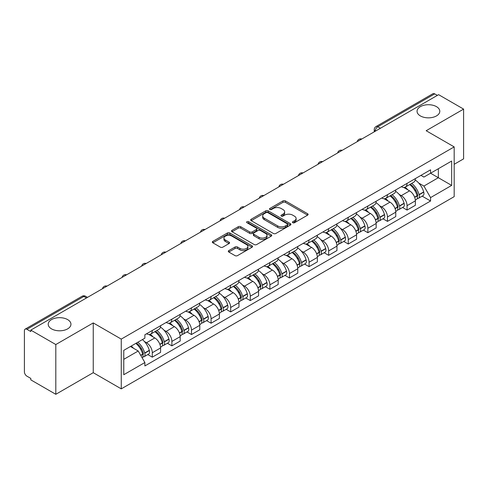 <?xml version="1.0" encoding="UTF-8"?>
<svg xmlns="http://www.w3.org/2000/svg" width="488" height="488" viewBox="0 0 488 488"><rect width="100%" height="100%" fill="white"/><g stroke="black" fill="none" stroke-linecap="round" stroke-linejoin="round"><path stroke-width="0.73" d="M292.782 222.711A1.22 0.708 0 0 0 294.508 222.711L307.611 215.147A1.745 1.006 0 0 0 308.117 214.433A1.745 1.006 0 0 0 307.611 213.726L285.413 200.91A1.745 1.006 0 0 0 282.942 200.91L269.846 208.474A1.22 0.708 0 0 0 269.486 208.974A1.22 0.708 0 0 0 269.846 209.468A1.22 0.708 0 0 0 271.572 209.468L273.268 208.492A5.582 3.221 0 0 1 281.155 208.492L283.01 209.559A5.582 3.221 0 0 1 284.644 211.835A5.582 3.221 0 0 1 283.01 214.116L281.314 215.092A1.22 0.708 0 0 0 280.954 215.592A1.22 0.708 0 0 0 281.314 216.093A1.22 0.708 0 0 0 283.04 216.093L284.736 215.11A5.582 3.221 0 0 1 292.623 215.11L294.478 216.178A5.582 3.221 0 0 1 296.112 218.459A5.582 3.221 0 0 1 294.478 220.735L292.782 221.717A1.22 0.708 0 0 0 292.422 222.211A1.22 0.708 0 0 0 292.782 222.711L292.782 221.717M67.618 319.591A11.37 6.564 0 0 0 55.223 318.17A11.37 6.564 0 0 0 48.208 324.233A11.37 6.564 0 0 0 51.539 328.875A11.37 6.564 0 0 0 63.928 330.303A11.37 6.564 0 0 0 70.949 324.233A11.37 6.564 0 0 0 67.618 319.591M436.461 106.64A11.37 6.564 0 0 0 424.072 105.219A11.37 6.564 0 0 0 417.051 111.282A11.37 6.564 0 0 0 420.381 115.924A11.37 6.564 0 0 0 432.777 117.346A11.37 6.564 0 0 0 439.792 111.282A11.37 6.564 0 0 0 436.461 106.64M228.811 250.6A1.745 1.006 0 0 0 228.299 251.314A1.745 1.006 0 0 0 228.811 252.028L235.039 255.62A1.745 1.006 0 0 0 237.504 255.62L252.058 247.221A1.745 1.006 0 0 0 252.564 246.507A1.745 1.006 0 0 0 252.058 245.799L229.86 232.983A1.745 1.006 0 0 0 227.39 232.983L212.841 241.383A1.745 1.006 0 0 0 212.329 242.097A1.745 1.006 0 0 0 212.841 242.804L220.362 247.148A1.745 1.006 0 0 0 222.827 247.148L229.055 243.555A1.745 1.006 0 0 0 229.567 242.841A1.745 1.006 0 0 0 229.055 242.127L225.328 239.974A4.667 2.696 0 0 1 223.961 238.071A4.667 2.696 0 0 1 226.841 235.582A4.667 2.696 0 0 1 231.922 236.168L246.538 244.604A4.667 2.696 0 0 1 247.904 246.507A4.667 2.696 0 0 1 245.025 248.996A4.667 2.696 0 0 1 239.937 248.41L237.504 247.007A1.745 1.006 0 0 0 235.039 247.007L228.811 250.6L228.811 252.028M121.262 339.105L93.245 322.928L55.809 344.546L30.805 330.108L438.602 94.672L463.6 109.105L426.164 130.723L454.175 146.894L121.262 339.105L121.262 388.863L454.175 196.652L454.175 146.894M273.39 233.477A1.745 1.006 0 0 0 275.854 233.477L290.403 225.078A1.745 1.006 0 0 0 290.915 224.37A1.745 1.006 0 0 0 290.403 223.656L268.211 210.84A1.745 1.006 0 0 0 265.74 210.84L251.192 219.24A1.745 1.006 0 0 0 250.679 219.954A1.745 1.006 0 0 0 251.192 220.667L273.39 233.477M247.428 222.973A1.22 0.708 0 0 1 248.666 223.15L248.666 221.698L271.23 234.728A1.745 1.006 0 0 1 271.743 235.436A1.745 1.006 0 0 1 271.23 236.149L256.682 244.549A1.745 1.006 0 0 1 254.211 244.549L232.02 231.733L232.02 230.312A1.745 1.006 0 0 0 231.507 231.025A1.745 1.006 0 0 0 232.02 231.733M232.02 230.312L238.242 226.719A1.745 1.006 0 0 1 240.712 226.719L249.71 231.916A1.745 1.006 0 0 0 252.18 231.916L256.31 229.531A1.745 1.006 0 0 0 256.822 228.817A1.745 1.006 0 0 0 256.31 228.103L246.94 222.693A1.22 0.708 0 0 1 246.58 222.199A1.22 0.708 0 0 1 247.337 221.546A1.22 0.708 0 0 1 248.666 221.698M55.809 344.546L55.809 394.298L30.805 379.865L30.805 378.413L26.913 376.169A3.556 2.05 -120 0 1 24.4 371.813L24.4 330.76A3.556 2.05 -120 0 1 25.138 329.138L82.045 296.277A3.556 2.05 60 0 1 83.82 296.454L26.913 329.315A3.556 2.05 -120 0 0 25.138 329.138M454.175 164.304L463.6 158.862L463.6 109.105M55.809 394.298L93.245 372.686L121.262 388.863M30.805 330.108L30.805 331.559L26.913 329.315M380.433 128.252L377.797 126.734A3.556 2.05 60 0 0 376.016 126.557L432.929 93.702A3.556 2.05 60 0 1 434.704 93.873L377.797 126.734A3.556 2.05 120 0 0 375.284 131.083L375.284 131.229M437.346 95.398L434.704 93.873M407.065 183.378A8.174 4.721 60 0 1 405.375 187.05L413.665 182.262A8.174 4.721 -120 0 0 415.355 178.59M399.196 194.431L401.288 195.639A8.174 4.721 60 0 1 407.065 205.649L415.361 200.861A8.174 4.721 -120 0 0 409.578 190.851L403.643 187.422M415.361 200.861L415.361 205.283L407.065 210.072L402.57 207.473M405.375 187.05A8.174 4.721 60 0 1 401.35 186.678M407.065 205.649L407.065 210.072M387.466 194.694A8.174 4.721 60 0 1 385.776 198.36L394.066 193.577A8.174 4.721 -120 0 0 395.762 189.905M382.97 218.789L387.466 221.387L395.762 216.599L395.762 212.176A8.174 4.721 -120 0 0 389.979 202.166L384.044 198.738M385.776 198.36A8.174 4.721 60 0 1 381.75 197.994M379.597 205.747L381.689 206.955A8.174 4.721 60 0 1 387.466 216.959L387.466 221.387M367.873 206.009A8.174 4.721 60 0 1 366.177 209.675L374.467 204.893A8.174 4.721 -120 0 0 376.163 201.221M363.377 230.104L367.873 232.703L376.163 227.914L376.163 223.492A8.174 4.721 -120 0 0 370.386 213.482L364.451 210.054M366.177 209.675A8.174 4.721 60 0 1 362.157 209.309M360.004 217.062L362.09 218.264A8.174 4.721 60 0 1 367.873 228.274L367.873 232.703M348.273 217.325A8.174 4.721 60 0 1 346.578 220.991L354.874 216.208A8.174 4.721 -120 0 0 356.563 212.536M343.778 241.42L348.273 244.018L356.563 239.23L356.563 234.801A8.174 4.721 -120 0 0 350.787 224.797L344.851 221.369M346.578 220.991A8.174 4.721 60 0 1 342.558 220.625M340.404 228.372L342.491 229.58A8.174 4.721 60 0 1 348.273 239.59L348.273 244.018M328.674 228.64A8.174 4.721 60 0 1 326.984 232.306L335.274 227.518A8.174 4.721 -120 0 0 336.964 223.852M324.178 252.735L328.674 255.328L336.964 250.545L336.964 246.117A8.174 4.721 -120 0 0 331.187 236.107L325.252 232.684M326.984 232.306A8.174 4.721 60 0 1 322.958 231.94M320.805 239.687L322.897 240.895A8.174 4.721 60 0 1 328.674 250.905L328.674 255.328M309.075 239.956A8.174 4.721 60 0 1 307.385 243.622L315.675 238.833A8.174 4.721 -120 0 0 317.365 235.167M304.579 264.051L309.075 266.643L317.365 261.861L317.365 257.432A8.174 4.721 -120 0 0 311.588 247.422L305.653 244M307.385 243.622A8.174 4.721 60 0 1 303.359 243.256M301.206 251.003L303.298 252.211A8.174 4.721 60 0 1 309.075 262.221L309.075 266.643M289.476 251.271A8.174 4.721 60 0 1 287.786 254.937L296.076 250.149A8.174 4.721 -120 0 0 297.772 246.483M284.98 275.366L289.476 277.959L297.772 273.176L297.772 268.748A8.174 4.721 -120 0 0 291.989 258.738L286.053 255.316M287.786 254.937A8.174 4.721 60 0 1 283.76 254.571M281.606 262.318L283.699 263.526A8.174 4.721 60 0 1 289.476 273.536L289.476 277.959M269.882 262.581A8.174 4.721 60 0 1 268.186 266.253L276.476 261.464A8.174 4.721 -120 0 0 278.172 257.798M265.38 286.682L269.882 289.274L278.172 284.486L278.172 280.063A8.174 4.721 -120 0 0 272.389 270.053L266.46 266.625M268.186 266.253A8.174 4.721 60 0 1 264.167 265.881M262.007 273.634L264.099 274.842A8.174 4.721 60 0 1 269.882 284.852L269.882 289.274M250.283 273.896A8.174 4.721 60 0 1 248.587 277.568L256.883 272.78A8.174 4.721 -120 0 0 258.573 269.114M245.787 297.997L250.283 300.59L258.573 295.801L258.573 291.379A8.174 4.721 -120 0 0 252.796 281.369L246.861 277.94M248.587 277.568A8.174 4.721 60 0 1 244.567 277.196M242.414 284.949L244.5 286.157A8.174 4.721 60 0 1 250.283 296.167L250.283 300.59M230.684 285.212A8.174 4.721 60 0 1 228.988 288.884L237.284 284.095A8.174 4.721 -120 0 0 238.974 280.429M226.188 309.307L230.684 311.905L238.974 307.117L238.974 302.694A8.174 4.721 -120 0 0 233.197 292.684L227.262 289.256M228.988 288.884A8.174 4.721 60 0 1 224.968 288.512M222.815 296.265L224.907 297.473A8.174 4.721 60 0 1 230.684 307.483L230.684 311.905M211.084 296.527A8.174 4.721 60 0 1 209.395 300.199L217.685 295.411A8.174 4.721 -120 0 0 219.374 291.739M206.589 320.622L211.084 323.221L219.374 318.432L219.374 314.01A8.174 4.721 -120 0 0 213.598 304L207.662 300.571M209.395 300.199A8.174 4.721 60 0 1 205.369 299.827M203.215 307.58L205.308 308.788A8.174 4.721 60 0 1 211.084 318.798L211.084 323.221M191.485 307.843A8.174 4.721 60 0 1 189.795 311.509L198.085 306.726A8.174 4.721 -120 0 0 199.781 303.054M186.989 331.938L191.485 334.536L199.781 329.748L199.781 325.325A8.174 4.721 -120 0 0 193.998 315.315L188.063 311.887M189.795 311.509A8.174 4.721 60 0 1 185.769 311.143M183.616 318.896L185.708 320.104A8.174 4.721 60 0 1 191.485 330.108L191.485 334.536M171.886 319.158A8.174 4.721 60 0 1 170.196 322.824L178.486 318.042A8.174 4.721 -120 0 0 180.182 314.37M167.39 343.253L171.886 345.852L180.182 341.063L180.182 336.641A8.174 4.721 -120 0 0 174.399 326.631L168.464 323.202M170.196 322.824A8.174 4.721 60 0 1 166.17 322.458M164.017 330.211L166.109 331.413A8.174 4.721 60 0 1 171.886 341.423L171.886 345.852M152.293 330.474A8.174 4.721 60 0 1 150.597 334.14L158.887 329.357A8.174 4.721 -120 0 0 160.583 325.685M147.797 354.569L152.293 357.167L160.583 352.379L160.583 347.95A8.174 4.721 -120 0 0 154.806 337.946L148.87 334.518M150.597 334.14A8.174 4.721 60 0 1 146.577 333.774M144.424 341.527L146.51 342.728A8.174 4.721 60 0 1 152.293 352.739L152.293 357.167M420.949 175.363L423.901 177.071L451.662 161.04L438.346 168.726L438.346 177.724L423.901 186.062L418.795 183.116M123.775 359.339L138.22 351L144.881 362.529L123.775 374.717L123.775 350.347L144.881 338.16L144.881 334.75L430.562 169.818L430.562 173.222L451.662 185.409L430.562 197.597L423.901 186.062M451.662 161.04L451.662 185.409M144.881 362.529L144.881 365.939L430.562 201.007L430.562 197.597M93.245 322.928L93.245 372.686M138.22 351L130.43 346.504M422.169 196.158L430.562 201.007M293.27 222.882L294.478 222.186A5.582 3.221 0 0 0 296.112 219.911L296.112 218.459M284.644 211.835L284.644 213.286A5.582 3.221 0 0 1 283.01 215.568L281.802 216.263M307.586 215.159L285.413 202.361A1.745 1.006 0 0 0 282.942 202.361L270.334 209.645M290.403 223.656L290.403 225.078L268.211 212.292A1.745 1.006 0 0 0 265.74 212.292L251.216 220.68M287.322 224.864A1.22 0.708 0 0 0 287.682 224.37A1.22 0.708 0 0 0 287.322 223.87L267.839 212.622A1.22 0.708 0 0 0 266.113 212.622L264.325 213.653A5.582 3.221 0 0 0 262.69 215.928A5.582 3.221 0 0 0 264.325 218.209L277.642 225.895A5.582 3.221 0 0 0 285.535 225.895L287.322 224.864L287.322 226.316A1.22 0.708 0 0 0 287.682 225.816L287.682 224.37M262.69 215.928L262.69 217.38A5.582 3.221 0 0 0 264.325 219.661L264.325 218.209M287.322 226.316L285.535 227.347A5.582 3.221 0 0 1 277.642 227.347L264.325 219.661M232.038 231.751L238.242 228.164L238.242 226.719M256.822 228.817L256.822 230.269A1.745 1.006 0 0 1 256.31 230.976L252.18 233.362A1.745 1.006 0 0 1 249.71 233.362L240.712 228.164A1.745 1.006 0 0 0 238.242 228.164M248.666 223.15L271.206 236.161M259.055 237.308A4.667 2.696 0 0 0 264.136 237.888A4.667 2.696 0 0 0 267.015 235.405A4.667 2.696 0 0 0 265.649 233.496L260.5 230.525A1.745 1.006 0 0 0 258.036 230.525L253.906 232.91A1.745 1.006 0 0 0 253.394 233.624A1.745 1.006 0 0 0 253.906 234.331L259.055 237.308L259.055 238.76A4.667 2.696 0 0 0 264.136 239.34A4.667 2.696 0 0 0 267.015 236.851L267.015 235.405M253.394 233.624L253.394 235.076A1.745 1.006 0 0 0 253.906 235.783L253.906 234.331M259.055 238.76L253.906 235.783M247.904 246.507L247.904 247.959A4.667 2.696 0 0 1 245.025 250.448A4.667 2.696 0 0 1 239.937 249.862L237.504 248.459A1.745 1.006 0 0 0 235.039 248.459L228.835 252.04M223.961 238.071L223.961 239.523A4.667 2.696 0 0 0 225.328 241.426L225.328 239.974M229.037 243.567L225.328 241.426M252.034 247.233L229.86 234.435A1.745 1.006 0 0 0 227.39 234.435L212.866 242.823M410.152 184.287A11.194 6.46 60 0 1 410.207 184.324A11.194 6.46 60 0 1 417.569 194.364L417.636 194.596A2.178 1.257 60 0 1 417.295 196.304A2.178 1.257 60 0 1 417.246 196.335M409.664 184.574A13.505 7.796 60 0 1 417.081 195.712L417.149 195.944A4.483 2.592 60 0 1 416.441 199.47L415.325 200.111M417.209 198.476A4.483 2.592 -120 0 0 418.448 198.305A4.483 2.592 -120 0 0 419.155 194.785L419.094 194.553A13.505 7.796 -120 0 0 411.671 183.415M415.19 180.029A13.505 7.796 60 0 1 423.675 191.906L423.743 192.138A4.483 2.592 60 0 1 423.035 195.657L418.448 198.305M405.058 187.203A13.505 7.796 60 0 1 407.876 189.869M414.44 189.887L416.16 190.881M390.553 195.603A11.194 6.46 60 0 1 390.607 195.639A11.194 6.46 60 0 1 397.976 205.68L398.037 205.912A2.178 1.257 60 0 1 397.696 207.62A2.178 1.257 60 0 1 397.647 207.65M390.065 195.889A13.505 7.796 60 0 1 397.482 207.028L397.549 207.26A4.483 2.592 60 0 1 396.842 210.786L395.725 211.426M397.61 209.791A4.483 2.592 -120 0 0 398.849 209.62A4.483 2.592 -120 0 0 399.562 206.101L399.495 205.869A13.505 7.796 -120 0 0 392.071 194.724M395.591 191.339A13.505 7.796 60 0 1 404.082 203.221L404.143 203.453A4.483 2.592 60 0 1 403.436 206.973L398.849 209.62M385.459 198.518A13.505 7.796 60 0 1 388.277 201.184M394.841 201.202L396.567 202.197M370.953 206.918A11.194 6.46 60 0 1 371.014 206.955A11.194 6.46 60 0 1 378.377 216.995L378.444 217.227A2.178 1.257 60 0 1 378.096 218.935A2.178 1.257 60 0 1 378.048 218.966M370.465 207.205A13.505 7.796 60 0 1 377.883 218.343L377.95 218.575A4.483 2.592 60 0 1 377.242 222.095L376.126 222.741M378.011 221.107A4.483 2.592 -120 0 0 379.255 220.936A4.483 2.592 -120 0 0 379.963 217.416L379.896 217.184A13.505 7.796 -120 0 0 372.478 206.04M375.992 202.654A13.505 7.796 60 0 1 384.483 214.537L384.55 214.769A4.483 2.592 60 0 1 383.836 218.288L379.255 220.936M365.86 209.834A13.505 7.796 60 0 1 368.678 212.494M375.248 212.518L376.968 213.506M351.354 218.234A11.194 6.46 60 0 1 351.415 218.264A11.194 6.46 60 0 1 358.778 228.311L358.845 228.543A2.178 1.257 60 0 1 358.497 230.251A2.178 1.257 60 0 1 358.448 230.275M350.866 218.514A13.505 7.796 60 0 1 358.29 229.659L358.351 229.891A4.483 2.592 60 0 1 357.643 233.41L356.527 234.057M358.412 232.422A4.483 2.592 -120 0 0 359.656 232.251A4.483 2.592 -120 0 0 360.364 228.732L360.296 228.5A13.505 7.796 -120 0 0 352.879 217.355M356.392 213.97A13.505 7.796 60 0 1 364.884 225.852L364.951 226.084A4.483 2.592 60 0 1 364.243 229.604L359.656 232.251M346.26 221.149A13.505 7.796 60 0 1 349.079 223.809M355.648 223.827L357.368 224.822M331.761 229.549A11.194 6.46 60 0 1 331.816 229.58A11.194 6.46 60 0 1 339.178 239.626L339.245 239.858A2.178 1.257 60 0 1 338.904 241.566A2.178 1.257 60 0 1 338.855 241.59M331.267 229.83A13.505 7.796 60 0 1 338.69 240.974L338.757 241.206A4.483 2.592 60 0 1 338.044 244.726L336.933 245.373M338.812 243.738A4.483 2.592 -120 0 0 340.057 243.567A4.483 2.592 -120 0 0 340.764 240.047L340.697 239.815A13.505 7.796 -120 0 0 333.28 228.671M336.793 225.285A13.505 7.796 60 0 1 345.284 237.168L345.351 237.4A4.483 2.592 60 0 1 344.644 240.919L340.057 243.567M326.661 232.465A13.505 7.796 60 0 1 329.485 235.124M336.049 235.143L337.769 236.137M312.161 240.865A11.194 6.46 60 0 1 312.216 240.895A11.194 6.46 60 0 1 319.579 250.942L319.646 251.174A2.178 1.257 60 0 1 319.305 252.882A2.178 1.257 60 0 1 319.256 252.906M311.673 241.145A13.505 7.796 60 0 1 319.091 252.29L319.158 252.522A4.483 2.592 60 0 1 318.45 256.041L317.334 256.688M319.213 255.053A4.483 2.592 -120 0 0 320.457 254.882A4.483 2.592 -120 0 0 321.165 251.357L321.104 251.125A13.505 7.796 -120 0 0 313.68 239.986M317.2 236.601A13.505 7.796 60 0 1 325.685 248.477L325.752 248.709A4.483 2.592 60 0 1 325.045 252.235L320.457 254.882M307.068 243.78A13.505 7.796 60 0 1 309.886 246.44M316.45 246.458L318.17 247.453M292.562 252.18A11.194 6.46 60 0 1 292.617 252.211A11.194 6.46 60 0 1 299.986 262.257L300.047 262.489A2.178 1.257 60 0 1 299.705 264.197A2.178 1.257 60 0 1 299.656 264.221M292.074 252.461A13.505 7.796 60 0 1 299.492 263.605L299.559 263.837A4.483 2.592 60 0 1 298.851 267.357L297.735 268.004M299.62 266.363A4.483 2.592 -120 0 0 300.858 266.198A4.483 2.592 -120 0 0 301.572 262.672L301.505 262.44A13.505 7.796 -120 0 0 294.081 251.302M297.601 247.916A13.505 7.796 60 0 1 306.086 259.793L306.153 260.025A4.483 2.592 60 0 1 305.445 263.55L300.858 266.198M287.469 255.096A13.505 7.796 60 0 1 290.287 257.755M296.85 257.774L298.571 258.768M272.963 263.496A11.194 6.46 60 0 1 273.018 263.526A11.194 6.46 60 0 1 280.386 273.573L280.454 273.805A2.178 1.257 60 0 1 280.106 275.513A2.178 1.257 60 0 1 280.057 275.537M272.475 263.776A13.505 7.796 60 0 1 279.892 274.915L279.959 275.153A4.483 2.592 60 0 1 279.252 278.672L278.136 279.319M280.021 277.678A4.483 2.592 -120 0 0 281.265 277.513A4.483 2.592 -120 0 0 281.972 273.988L281.905 273.756A13.505 7.796 -120 0 0 274.482 262.617M278.001 259.232A13.505 7.796 60 0 1 286.493 271.108L286.554 271.34A4.483 2.592 60 0 1 285.846 274.866L281.265 277.513M267.869 266.411A13.505 7.796 60 0 1 270.688 269.071M277.251 269.089L278.977 270.084M253.364 274.811A11.194 6.46 60 0 1 253.424 274.842A11.194 6.46 60 0 1 260.787 284.888L260.854 285.12A2.178 1.257 60 0 1 260.507 286.828A2.178 1.257 60 0 1 260.458 286.853M252.875 275.092A13.505 7.796 60 0 1 260.299 286.23L260.36 286.462A4.483 2.592 60 0 1 259.653 289.988L258.536 290.628M260.421 288.994A4.483 2.592 -120 0 0 261.666 288.829A4.483 2.592 -120 0 0 262.373 285.303L262.306 285.071A13.505 7.796 -120 0 0 254.889 273.933M258.402 270.547A13.505 7.796 60 0 1 266.893 282.424L266.96 282.656A4.483 2.592 60 0 1 266.247 286.181L261.666 288.829M248.27 277.727A13.505 7.796 60 0 1 251.088 280.386M257.658 280.405L259.378 281.399M233.77 286.127A11.194 6.46 60 0 1 233.825 286.157A11.194 6.46 60 0 1 241.188 296.198L241.255 296.429A2.178 1.257 60 0 1 240.913 298.144A2.178 1.257 60 0 1 240.865 298.168M233.276 286.407A13.505 7.796 60 0 1 240.7 297.546L240.767 297.778A4.483 2.592 60 0 1 240.053 301.303L238.943 301.944M240.822 300.309A4.483 2.592 -120 0 0 242.066 300.144A4.483 2.592 -120 0 0 242.774 296.619L242.707 296.387A13.505 7.796 -120 0 0 235.289 285.248M238.803 281.863A13.505 7.796 60 0 1 247.294 293.739L247.361 293.971A4.483 2.592 60 0 1 246.654 297.497L242.066 300.144M228.671 289.036A13.505 7.796 60 0 1 231.495 291.702M238.059 291.72L239.779 292.715M214.171 297.436A11.194 6.46 60 0 1 214.226 297.473A11.194 6.46 60 0 1 221.589 307.513L221.656 307.745A2.178 1.257 60 0 1 221.314 309.459A2.178 1.257 60 0 1 221.265 309.483M213.677 297.723A13.505 7.796 60 0 1 221.101 308.861L221.168 309.093A4.483 2.592 60 0 1 220.46 312.619L219.344 313.259M221.223 311.625A4.483 2.592 -120 0 0 222.467 311.454A4.483 2.592 -120 0 0 223.175 307.934L223.107 307.702A13.505 7.796 -120 0 0 215.69 296.564M219.21 293.178A13.505 7.796 60 0 1 227.695 305.055L227.762 305.287A4.483 2.592 60 0 1 227.054 308.806L222.467 311.454M209.077 300.352A13.505 7.796 60 0 1 211.896 303.017M218.459 303.036L220.179 304.03M194.572 308.751A11.194 6.46 60 0 1 194.627 308.788A11.194 6.46 60 0 1 201.995 318.829L202.056 319.06A2.178 1.257 60 0 1 201.715 320.769A2.178 1.257 60 0 1 201.666 320.799M194.084 309.038A13.505 7.796 60 0 1 201.501 320.177L201.568 320.409A4.483 2.592 60 0 1 200.861 323.934L199.744 324.575M201.629 322.94A4.483 2.592 -120 0 0 202.868 322.769A4.483 2.592 -120 0 0 203.575 319.25L203.514 319.018A13.505 7.796 -120 0 0 196.091 307.873M199.61 304.494A13.505 7.796 60 0 1 208.095 316.37L208.162 316.602A4.483 2.592 60 0 1 207.455 320.122L202.868 322.769M189.478 311.667A13.505 7.796 60 0 1 192.296 314.333M198.86 314.351L200.58 315.346M174.972 320.067A11.194 6.46 60 0 1 175.027 320.104A11.194 6.46 60 0 1 182.396 330.144L182.463 330.376A2.178 1.257 60 0 1 182.115 332.084A2.178 1.257 60 0 1 182.067 332.115M174.484 320.354A13.505 7.796 60 0 1 181.902 331.492L181.969 331.724A4.483 2.592 60 0 1 181.261 335.244L180.145 335.89M182.03 334.256A4.483 2.592 -120 0 0 183.268 334.085A4.483 2.592 -120 0 0 183.982 330.565L183.915 330.333A13.505 7.796 -120 0 0 176.491 319.189M180.011 315.803A13.505 7.796 60 0 1 188.502 327.686L188.563 327.918A4.483 2.592 60 0 1 187.856 331.437L183.268 334.085M169.879 322.983A13.505 7.796 60 0 1 172.697 325.642M179.261 325.667L180.987 326.655M155.373 331.382A11.194 6.46 60 0 1 155.434 331.413A11.194 6.46 60 0 1 162.797 341.46L162.864 341.691A2.178 1.257 60 0 1 162.516 343.4A2.178 1.257 60 0 1 162.467 343.424M154.885 331.669A13.505 7.796 60 0 1 162.309 342.808L162.37 343.04A4.483 2.592 60 0 1 161.662 346.559L160.546 347.206M162.431 345.571A4.483 2.592 -120 0 0 163.675 345.4A4.483 2.592 -120 0 0 164.383 341.881L164.316 341.649A13.505 7.796 -120 0 0 156.898 330.504M160.412 327.119A13.505 7.796 60 0 1 168.903 339.001L168.97 339.233A4.483 2.592 60 0 1 168.256 342.753L163.675 345.4M150.28 334.298A13.505 7.796 60 0 1 153.098 336.958M159.667 336.976L161.388 337.97M136.378 343.07A11.194 6.46 60 0 1 143.197 352.775L143.265 353.007A2.178 1.257 60 0 1 142.923 354.715A2.178 1.257 60 0 1 142.868 354.739M135.81 343.393A13.505 7.796 60 0 1 142.709 354.123L142.777 354.355A4.483 2.592 60 0 1 142.154 357.82M142.832 356.887A4.483 2.592 -120 0 0 144.076 356.716A4.483 2.592 -120 0 0 144.784 353.196L144.716 352.964A13.505 7.796 -120 0 0 137.823 342.234M142.404 339.587A13.505 7.796 60 0 1 149.304 350.317L149.371 350.549A4.483 2.592 60 0 1 148.663 354.068L144.076 356.716M131.229 346.041A13.505 7.796 60 0 1 133.505 348.273M140.068 348.292L141.788 349.286M375.406 131.156L375.284 131.083A3.556 2.05 0 0 1 374.241 129.631L374.241 131.827M171.886 341.423L180.182 336.641M191.485 330.108L199.781 325.325M211.084 318.798L219.374 314.01M230.684 307.483L238.974 302.694M250.283 296.167L258.573 291.379M269.882 284.852L278.172 280.063M289.476 273.536L297.772 268.748M309.075 262.221L317.365 257.432M328.674 250.905L336.964 246.117M348.273 239.59L356.563 234.801M367.873 228.274L376.163 223.492M387.466 216.959L395.762 212.176M152.293 352.739L160.583 347.95M146.51 342.728L154.806 337.946M166.109 331.413L174.399 326.631M185.708 320.104L193.998 315.315M205.308 308.788L213.598 304M224.907 297.473L233.197 292.684M244.5 286.157L252.796 281.369M264.099 274.842L272.389 270.053M283.699 263.526L291.989 258.738M303.298 252.211L311.588 247.422M322.897 240.895L331.187 236.107M342.491 229.58L350.787 224.797M362.09 218.264L370.386 213.482M381.689 206.955L389.979 202.166M401.288 195.639L409.578 190.851M361.492 139.19A3.556 2.05 120 0 0 359.924 140.093M341.899 150.505A3.556 2.05 120 0 0 340.325 151.408M322.3 161.821A3.556 2.05 120 0 0 320.726 162.724M302.7 173.136A3.556 2.05 120 0 0 301.133 174.039M283.101 184.452A3.556 2.05 120 0 0 281.533 185.355M263.502 195.761A3.556 2.05 120 0 0 261.934 196.67M243.902 207.077A3.556 2.05 120 0 0 242.335 207.986M224.309 218.392A3.556 2.05 120 0 0 222.735 219.301M204.71 229.708A3.556 2.05 120 0 0 203.142 230.617M185.111 241.023A3.556 2.05 120 0 0 183.543 241.932M165.511 252.339A3.556 2.05 120 0 0 163.944 253.241M145.912 263.654A3.556 2.05 120 0 0 144.344 264.557M126.319 274.97A3.556 2.05 120 0 0 124.745 275.873M106.719 286.285A3.556 2.05 120 0 0 105.152 287.188M86.461 297.979L83.82 296.454A3.556 2.05 120 0 1 85.601 296.277A3.556 3.556 0 0 0 82.045 296.277M294.478 222.186L294.478 220.735M281.314 216.093L281.314 215.092M283.01 215.568L283.01 214.116M269.846 209.468L269.846 208.474M282.942 202.361L282.942 200.91M285.413 202.361L285.413 200.91M307.611 215.147L307.611 213.726M251.192 220.667L251.192 219.24M265.74 212.292L265.74 210.84M268.211 212.292L268.211 210.84M277.642 227.347L277.642 225.895M285.535 227.347L285.535 225.895M240.712 228.164L240.712 226.719M249.71 233.362L249.71 231.916M252.18 233.362L252.18 231.916M256.31 230.976L256.31 229.531M271.23 236.149L271.23 234.728M235.039 248.459L235.039 247.007M237.504 248.459L237.504 247.007M239.937 249.862L239.937 248.41M229.055 243.555L229.055 242.127M212.841 242.804L212.841 241.383M227.39 234.435L227.39 232.983M229.86 234.435L229.86 232.983M252.058 247.221L252.058 245.799M414.69 197.365L417.149 195.944M419.155 194.785L423.743 192.138M419.094 194.553L423.675 191.906M417.075 195.694L417.746 195.31M414.611 197.14L417.081 195.712M395.091 208.681L397.549 207.26M399.562 206.101L404.143 203.453M399.495 205.869L404.082 203.221M397.476 207.01L398.147 206.625M395.012 208.455L397.482 207.028M375.498 219.99L377.95 218.575M379.963 217.416L384.55 214.769M379.896 217.184L384.483 214.537M377.883 218.325L378.548 217.941M375.412 219.771L377.883 218.343M355.898 231.306L358.351 229.891M360.364 228.732L364.951 226.084M360.296 228.5L364.884 225.852M358.284 229.641L358.948 229.256M355.813 231.086L358.29 229.659M336.299 242.621L338.757 241.206M340.764 240.047L345.351 237.4M340.697 239.815L345.284 237.168M338.684 240.956L339.355 240.572M336.214 242.402L338.69 240.974M316.7 253.937L319.158 252.522M321.165 251.357L325.752 248.709M321.104 251.125L325.685 248.477M319.085 252.272L319.756 251.887M316.62 253.717L319.091 252.29M297.101 265.252L299.559 263.837M301.572 262.672L306.153 260.025M301.505 262.44L306.086 259.793M299.486 263.587L300.157 263.203M297.021 265.033L299.492 263.605M277.507 276.568L279.959 275.153M281.972 273.988L286.554 271.34M281.905 273.756L286.493 271.108M279.892 274.903L280.557 274.512M277.422 276.348L279.892 274.915M257.908 287.883L260.36 286.462M262.373 285.303L266.96 282.656M262.306 285.071L266.893 282.424M260.293 286.218L260.958 285.828M257.823 287.658L260.299 286.23M238.309 299.199L240.767 297.778M242.774 296.619L247.361 293.971M242.707 296.387L247.294 293.739M240.694 297.534L241.365 297.143M238.223 298.973L240.7 297.546M218.709 310.514L221.168 309.093M223.175 307.934L227.762 305.287M223.107 307.702L227.695 305.055M221.094 308.843L221.766 308.459M218.63 310.289L221.101 308.861M199.11 321.83L201.568 320.409M203.575 319.25L208.162 316.602M203.514 319.018L208.095 316.37M201.495 320.159L202.166 319.774M199.031 321.604L201.501 320.177M179.511 333.139L181.969 331.724M183.982 330.565L188.563 327.918M183.915 330.333L188.502 327.686M181.902 331.474L182.567 331.09M179.431 332.92L181.902 331.492M159.918 344.455L162.37 343.04M164.383 341.881L168.97 339.233M164.316 341.649L168.903 339.001M162.303 342.79L162.968 342.405M159.832 344.235L162.309 342.808M140.812 355.49L142.777 354.355M144.784 353.196L149.371 350.549M144.716 352.964L149.304 350.317M142.703 354.105L143.368 353.721M140.697 355.282L142.709 354.123M361.797 139.013A3.556 3.556 0 0 0 357.234 141.648M342.198 150.328A3.556 3.556 0 0 0 337.641 152.964M322.599 161.644A3.556 3.556 0 0 0 318.042 164.279M302.999 172.959A3.556 3.556 0 0 0 298.442 175.595M283.406 184.275A3.556 3.556 0 0 0 278.843 186.91M263.807 195.59A3.556 3.556 0 0 0 259.244 198.219M244.207 206.906A3.556 3.556 0 0 0 239.645 209.535M224.608 218.221A3.556 3.556 0 0 0 220.051 220.851M205.009 229.537A3.556 3.556 0 0 0 200.452 232.166M185.409 240.852A3.556 3.556 0 0 0 180.853 243.481M165.816 252.162A3.556 3.556 0 0 0 161.254 254.797M146.217 263.477A3.556 3.556 0 0 0 141.654 266.113M126.618 274.793A3.556 3.556 0 0 0 122.061 277.428M107.018 286.108A3.556 3.556 0 0 0 102.462 288.743M87.504 297.375L85.601 296.277M376.016 126.557A3.556 3.556 0 0 0 374.241 129.631"/></g></svg>
